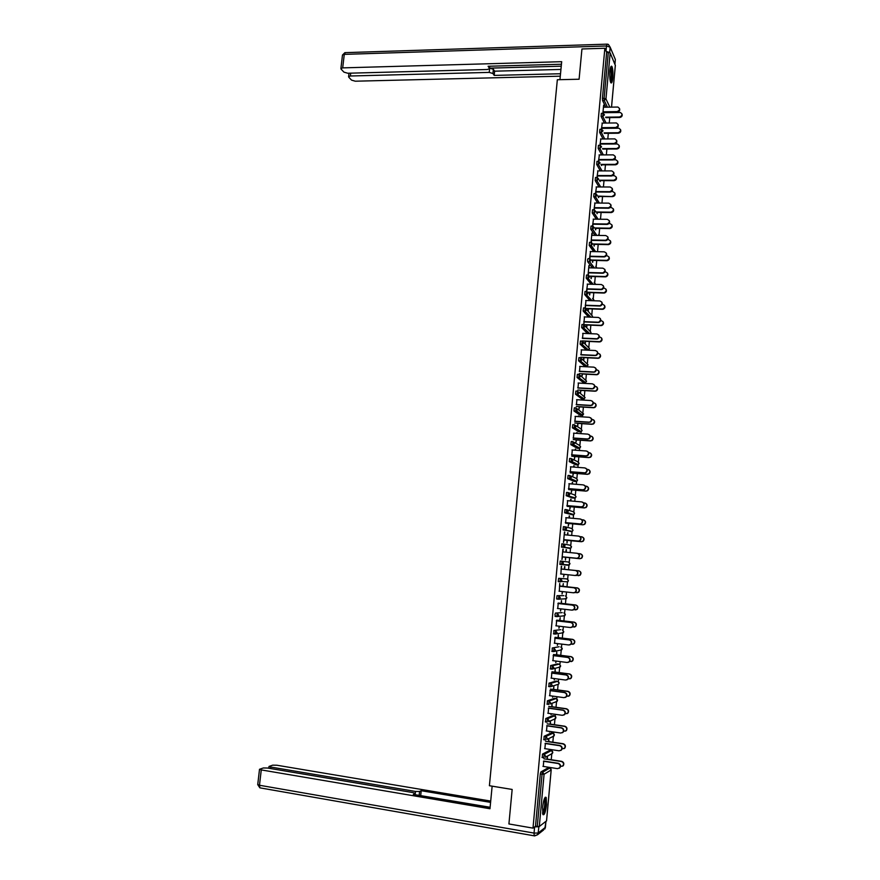 <?xml version="1.0" encoding="UTF-8"?>
<svg xmlns="http://www.w3.org/2000/svg" width="880" height="880" viewBox="0 0 880 880"><rect width="100%" height="100%" fill="white"/><g stroke="black" fill="none" stroke-linecap="round" stroke-linejoin="round"><path stroke-width="1.32" d="M546.535 804.606L546.194 797.478C544.786 796.422 543.587 799.733 542.575 807.411L542.916 814.55C544.335 815.573 545.545 812.262 546.535 804.606M612.799 77.836C613.151 72.479 612.865 68.695 611.919 66.473C611.061 65.494 610.39 67.111 609.917 71.335C609.565 76.714 609.851 80.498 610.797 82.698C611.666 83.677 612.326 82.06 612.799 77.836M550.451 768.361L550.528 767.547M551.243 759.726L551.782 753.852M552.046 750.904L552.145 749.76M552.838 742.192L553.366 736.439M553.63 733.502L553.762 732.017M554.433 724.713L554.95 719.081M555.214 716.155L555.379 714.329M556.017 707.289L556.523 701.778M556.787 698.852L556.985 696.696M557.601 689.909L558.118 684.321M558.36 681.604L558.591 679.118M559.185 672.595L559.68 667.095M559.922 664.411L560.186 661.584M560.758 655.325L561.242 649.935M561.484 647.262L561.781 644.116M562.32 638.099L562.804 632.819M563.046 630.168L563.365 626.692M563.893 620.939L564.355 615.758M564.597 613.129L564.949 609.334M565.444 603.823L565.906 598.752M566.148 596.134L566.522 592.02M567.006 586.762L567.457 581.79M567.688 579.194L568.095 574.75M568.557 569.745L568.997 564.894M569.228 562.298L569.657 557.667M570.119 552.585L570.526 548.053M570.768 545.457L571.197 540.738M571.681 535.447L572.055 531.256M572.297 528.66L572.737 523.864M573.232 518.353L573.584 514.514M573.826 511.918L574.266 507.045M574.783 501.314L575.102 497.827M575.344 495.22L575.795 490.259M576.334 484.319L576.62 481.195M576.862 478.577L577.324 473.539M577.885 467.379L578.127 464.618M578.369 461.978L578.842 456.852M579.414 450.494L579.634 448.096M579.876 445.434L580.349 440.231M580.954 433.653L581.141 431.629M581.383 428.934L581.867 423.643M582.483 416.867L582.736 414.062M582.879 412.478L583.374 407.11M584.012 400.125L584.122 398.849L577.28 394.372L575.509 394.196L575.861 391.05L577.467 391.138M584.375 396.077L584.87 390.632M585.53 383.438L585.618 382.492M585.871 379.72L586.366 374.198M587.048 366.795L587.103 366.179M587.356 363.418L587.862 357.808M588.83 347.149L589.347 341.473M590.315 330.935L590.832 325.182M591.789 314.776L592.317 308.935M593.252 298.65L593.791 292.732M594.715 282.579L595.265 276.584M596.178 266.552L596.728 260.48M597.63 250.569L598.191 244.42M599.082 234.63L599.654 228.415M600.534 218.746L601.106 212.454M601.975 202.895L602.558 196.526M603.427 186.967L604.01 180.653M604.89 170.907L605.451 164.835M606.353 154.891L606.881 149.05M607.805 138.919L608.322 133.309M609.257 123.002L609.752 117.623M546.535 820.842L539.297 826.518L535.491 826.232L532.994 828.124L508.915 823.955L512.16 789.448L489.401 785.719L557.337 79.739L579.095 79.233L581.944 48.972L604.857 48.257L606.65 52.393L602.415 98.384L604.098 98.351L608.322 52.338L606.65 52.393M608.322 52.338L610.17 52.954L615.318 65.34M532.994 828.124L604.857 48.257M602.888 113.267L603.625 105.204M603.185 113.333L603.317 111.804M603.735 107.239L603.922 105.204M542.267 757.493L542.498 754.105L549.692 750.343M535.491 826.232L540.298 773.938L540.848 771.98L548.108 767.789M605.792 107.206L602.569 100.518L602.415 98.384M545.358 743.545L544.885 748.66M548.548 741.763L548.801 738.947L548.867 741.598M545.567 721.886L545.765 718.52L552.849 715.616M548.603 708.213L548.13 713.295M551.738 706.849L552.002 704.055L552.057 706.728M551.111 713.724L551.023 714.659L551.419 713.768M548.867 686.488L549.01 683.155L555.984 681.087M551.815 673.101L551.353 678.15M554.917 672.155L555.17 669.383L555.225 672.078M554.334 678.546L554.202 679.921L554.631 678.59M559.053 646.756L552.244 647.999L559.053 646.756M552.189 651.321L552.244 647.999M555.016 638.209L554.565 643.225M558.074 637.67L558.327 634.909L558.382 637.626M557.524 643.588L557.37 645.381L557.832 643.632M555.588 616.385L554.939 614.768L555.456 613.063L562.188 612.645M558.206 603.515L557.744 608.509M561.209 603.383L561.462 600.644L561.506 603.383M560.703 608.839L560.505 611.061L561.011 608.883M560.736 581.779L558.239 581.57L558.646 578.336L566.962 578.919L558.646 578.336M559.768 581.735L558.338 581.669M561.319 566.247L560.912 573.991M560.604 573.958L575.014 575.487L576.818 574.926C578.237 572.869 577.786 571.395 575.465 570.504L561.363 569.03L561.616 566.28M564.575 566.588L564.322 569.305L578.842 570.812C581.13 571.692 581.581 573.155 580.173 575.179L578.259 575.718M563.871 574.31L563.629 576.939L564.168 574.343M564.619 569.338L564.872 566.621M563.816 544.038L570.031 545.182L571.472 546.964L570.845 548.108L561.517 547.129L561.825 543.818L563.552 543.994L565.015 545.809L564.377 546.975L561.517 547.129M564.454 531.993L563.508 542.399L564.058 539.693L578.424 541.112L579.843 540.551C581.361 538.494 580.943 537.009 578.578 536.096L564.212 534.732M564.509 534.765L564.762 532.059M567.457 535.04L567.666 532.763M582.054 536.866C584.265 537.845 584.639 539.308 583.154 541.244L581.46 541.728L566.973 540.342L567.028 543.07L567.27 540.364M567.754 535.073L567.963 532.796M564.586 512.71L566.302 512.864L566.698 509.663L568.161 511.456L567.457 512.666L573.837 514.591L574.541 513.436L572.792 514.877L564.674 512.809L564.971 509.52L566.665 509.663M567.633 500.698L567.193 505.593M570.581 500.951L570.746 499.147M570.064 506.605L569.811 509.3L570.35 506.693M570.878 500.973L571.043 499.169M574.2 481.393L567.732 478.599L568.106 475.409L569.778 475.541M570.746 466.829L570.295 471.702M573.683 467.06L573.804 465.729M573.133 473.099L572.88 475.783L573.419 473.231M573.98 467.082L574.101 465.751M577.247 448.25L570.856 444.686L571.23 441.518L572.869 441.628M573.837 433.169L573.386 438.009M576.763 433.367L576.84 432.498M576.18 439.791L575.927 442.453L576.455 439.956M577.06 433.389L577.137 432.52M580.272 415.305L573.958 410.971L574.321 407.814L575.938 407.913M576.906 399.707L576.466 404.514M579.205 406.67L578.963 409.332L579.48 406.879M583.286 382.547L577.049 377.465L577.401 374.319L578.996 374.407M579.953 366.443L579.513 371.228M582.219 373.758L581.977 376.398L582.494 373.989M586.278 349.987L580.129 344.157L580.459 341.022L582.032 341.099M582.989 333.366L582.549 338.129M585.244 343.915L585.486 341.297M585.211 341.033L584.969 343.651M588.632 317.064L583.176 311.047L583.506 307.923L585.057 307.978M586.003 300.498L585.134 307.945M585.321 308L585.574 305.228M588.214 311.366L588.456 308.792M588.192 308.495L587.95 311.069M591.118 284.24L586.212 278.135L586.531 275.022L588.06 275.066L588.918 265.529M588.335 275.077L588.577 272.514M589.006 267.817L589.215 265.529M591.217 278.641L591.415 276.485M591.151 276.144L590.953 278.311M593.692 251.614L589.226 245.421L589.534 242.308L591.052 242.341L591.888 233.09M591.338 242.352L591.558 239.998M591.987 235.323L592.196 233.09M594.187 246.092L594.352 244.354M594.088 243.98L593.934 245.718M596.321 219.186L592.229 212.894L592.526 209.792L594.022 209.814M594.946 203.016L594.033 209.792M594.33 209.814L594.528 207.669M597.146 213.73L597.267 212.41M597.014 212.003L596.893 213.323M599.005 186.956L595.21 180.565L595.496 177.463L596.981 177.463M597.894 170.907L597.003 177.43M597.201 178.519L597.476 175.527M600.094 181.555L600.171 180.653M599.929 180.213L599.841 181.115M601.711 154.913L598.169 148.412L598.444 145.31L599.918 145.299M600.831 138.985L599.951 145.255M603.361 154.902L599.852 148.401L601.568 146.85L600.292 145.321L600.402 143.572M604.428 123.057L601.106 116.435L601.37 113.333L602.855 113.311M602.283 123.09L601.425 129.239M601.711 129.294L601.865 127.666M603.064 138.963L599.643 132.396L599.907 129.294L601.392 129.283M601.557 165.528L601.623 164.835M601.37 164.384L601.304 165.088M599.368 154.924L598.477 161.315M598.675 162.404L598.939 159.533M600.347 170.907L596.695 164.461L596.97 161.359L598.455 161.359M598.62 197.615L598.73 196.504M598.477 196.086L598.367 197.197M596.431 186.945L595.518 193.589M595.815 193.622L596.002 191.576M597.663 203.049L593.725 196.713L594.011 193.6L595.496 193.611M595.672 229.889L595.815 228.36M595.551 227.975L595.419 229.504M593.472 219.153L592.537 226.05L591.03 226.028L590.733 229.141L592.427 229.163L590.744 229.152L595.001 235.378M592.834 226.061L593.043 223.806M592.702 262.339L592.878 260.392M592.625 260.04L592.438 261.987M590.502 251.548L589.545 258.676L588.038 258.643L587.576 259.798L587.719 261.756L589.435 261.833L587.719 261.756M589.842 258.687L590.073 256.234M592.394 267.894L587.741 261.789M589.721 294.987L589.93 292.611M589.666 292.292L589.457 294.679M587.51 284.13L586.531 291.445M586.828 291.511L587.081 288.849M589.853 300.63L584.694 294.569L585.013 291.456L586.564 291.5M586.729 327.635L586.971 325.028M586.696 324.742L586.465 327.36M584.496 316.91L583.77 324.522M583.803 324.533L584.067 321.651M588.115 331.958L588.093 332.53M587.444 333.564L581.658 327.58L581.988 324.456L583.55 324.511M583.748 360.25L583.99 357.621M583.715 357.368L583.473 359.997M581.471 349.877L581.042 354.651M584.782 366.245L578.589 360.789L578.93 357.654L580.525 357.731M580.712 390.192L580.47 392.832L580.987 390.412M578.435 383.042L577.995 387.849M581.779 398.904L575.564 394.262M578.292 416.603L578.358 415.965M577.687 423.203L577.731 426.052L577.973 423.39M578.589 416.614L578.655 415.976M575.366 416.416L574.926 421.245M578.765 431.75L572.407 427.801L572.781 424.644L574.409 424.754M575.223 450.186L575.322 449.086M574.651 456.423L574.409 459.096L574.937 456.566M575.52 450.208L575.619 449.108M572.297 449.977L571.846 454.828M575.729 464.794L569.294 461.615L569.668 458.436L571.329 458.557M572.132 483.978L572.275 482.416M571.593 489.819L571.351 492.514L571.89 489.94M572.429 484L572.572 482.438M569.195 483.736L568.744 488.62M569.074 492.888L574.607 494.967L576.048 496.705L575.333 497.915L572.638 498.025L566.247 495.715L566.544 492.437L568.227 492.58M569.019 517.968L569.206 515.933M568.524 523.424L568.271 526.13L568.821 523.501M569.316 518.001L569.503 515.955M566.082 517.704L565.631 522.621M565.587 526.922L571.56 528.396L573.001 530.156L572.341 531.322L563.101 529.947L563.398 526.647L565.103 526.801L566.588 528.605L565.917 529.793L563.101 529.947M565.895 552.167L566.126 549.648M580.371 553.806C582.692 554.697 583.121 556.16 581.669 558.184L579.931 558.712L565.433 557.249L565.477 559.988L565.73 557.271M566.192 552.2L566.423 549.681M562.892 549.098L561.935 559.537L562.485 556.82L576.873 558.283L578.336 557.711C579.81 555.654 579.37 554.18 577.027 553.278L562.639 551.848M562.947 551.87L563.189 549.142M568.48 564.839L559.933 564.377L560.241 561.055L568.502 562.023L569.932 563.805L568.205 565.268L559.933 564.377M574.893 592.625L578.391 592.229C579.744 590.194 579.293 588.742 577.016 587.873L562.771 586.3L563.321 583.605L563.068 586.333M562.287 591.547L562.067 593.967L562.595 591.58M559.02 591.195L573.452 592.779L575.289 592.196C576.675 590.139 576.202 588.665 573.903 587.785L559.79 586.223L559.735 583.451L559.328 591.228M557.425 599.005L556.633 598.917L557.051 595.672L563.739 595.661M559.493 598.983L558.327 598.994M559.636 620.499L560.197 617.727L559.944 620.477M559.119 626.186L558.943 628.199L559.416 626.23M556.611 620.829L556.16 625.834M553.861 633.82L553.85 630.509L560.648 629.684M556.501 654.885L556.754 652.124L556.809 654.819M555.929 661.045L555.786 662.629L556.237 661.078M553.421 655.622L552.959 660.66M550.528 668.877L550.638 665.555L557.546 663.894M553.333 689.48L553.894 686.598L553.641 689.381M552.728 696.113L552.618 697.268L553.025 696.146M550.209 690.635L549.747 695.695M547.217 704.165L547.393 700.81L554.411 698.324M550.143 724.284L550.407 721.479L550.462 724.141M549.494 731.39L549.428 732.105L549.802 731.434M546.975 725.857L546.513 730.95M543.917 739.662L544.126 736.285L551.276 732.952M546.942 759.286L547.525 756.294L547.272 759.11M543.73 761.288L543.257 766.414M619.498 108.471C620.147 110.407 619.399 111.617 617.243 112.112L617.001 111.595C619.993 110.319 620.29 108.801 617.903 107.052L603.438 107.239M617.243 112.112L603.273 112.321M617.001 111.595L603.02 111.804M621.973 113.894C622.611 115.808 621.874 117.007 619.729 117.491L619.498 116.985C622.457 115.731 622.754 114.235 620.389 112.497L603.24 112.695M605.638 117.172L619.498 116.985M605.891 117.678L619.729 117.491M610.643 67.287C612.04 69.652 612.26 74.03 611.303 80.421L610.467 81.939M610.269 81.18L610.731 80.003C611.556 75.174 611.468 71.214 610.467 68.123L610.423 68.057M611.424 81.279C612.436 75.295 612.326 70.378 611.083 66.55L611.017 66.451M544.665 798.083L545.534 800.976C545.325 807.939 544.368 812.163 542.641 813.659M542.531 812.889C543.994 810.623 544.764 806.751 544.852 801.251L544.368 798.765M542.971 814.649C544.753 811.745 545.699 806.949 545.798 800.261L545.237 797.225M559.955 79.684L561.682 61.688L342.694 67.881L340.912 68.519L341.099 69.146L343.948 72.138L347.765 73.238L487.289 69.509L489.467 68.717L489.588 66.22M561.44 64.24L488.092 66.264L489.379 68.2M350.702 73.161L350.372 75.999L348.601 76.626L348.788 77.22L351.549 80.124L355.289 81.202L560.296 76.175M492.943 73.524L489.225 72.391L489.665 68.134L493.372 69.278L492.943 73.524L494.197 75.405L560.527 73.744M350.372 75.999L489.225 72.391M609.598 52.525L606.232 51.436M489.665 68.134L561.253 66.198M493.372 69.278L494.626 71.181L560.934 69.432M494.626 71.181L494.197 75.405M492.14 786.17L489.973 808.742L261.261 769.912L259.479 785.257L534.05 833.085L534.611 826.903M415.173 794.695L415.503 791.439L270.765 767.052L270.589 768.537M415.503 791.439L419.584 791.472L419.177 795.377M490.589 802.373L421.201 790.713L419.584 791.472M490.71 801.086L276.837 765.226L272.723 765.16L269.016 766.447L270.765 767.052M538.901 826.628L538.142 833.041L545.391 827.343L545.93 821.436M414.887 794.651L415.151 793.353L412.995 792.594L267.542 768.031L263.351 767.965L259.512 769.296L261.261 769.912M414.986 793.606L413.314 794.387L490.105 807.389M534.71 826.826L538.714 826.771M490.116 807.279L420.541 795.608M420.717 795.52L421.201 790.713M618.046 124.355C618.728 126.302 617.98 127.523 615.802 128.007L615.56 127.512C618.596 126.192 618.86 124.663 616.374 122.947L601.986 123.09M615.802 128.007L601.821 128.161M615.56 127.512L601.568 127.666M616.594 140.272C617.298 142.23 616.55 143.462 614.361 143.957L614.119 143.484C617.188 142.098 617.43 140.569 614.834 138.886L600.534 138.985M614.361 143.957L600.358 144.056M614.119 143.484L600.105 143.572M615.131 156.233C615.868 158.213 615.12 159.456 612.909 159.951L612.667 159.489C615.78 158.059 615.989 156.519 613.283 154.869L599.071 154.924M612.909 159.951L598.895 159.984M612.667 159.489L598.642 159.533M613.668 172.249C614.427 174.24 613.69 175.494 611.457 175.989L611.215 175.549C614.372 174.064 614.537 172.513 611.732 170.907L597.597 170.907M611.457 175.989L597.432 175.967M611.215 175.549L597.179 175.527M612.194 188.309C612.986 190.3 612.271 191.554 610.038 192.082L609.796 191.653C612.953 190.091 613.085 188.54 610.181 187L596.123 186.945M610.005 192.082L595.958 192.005M609.752 191.653L595.705 191.576M620.543 129.602C621.203 131.527 620.466 132.737 618.31 133.221L618.079 132.737C621.082 131.428 621.346 129.921 618.882 128.216L601.799 128.37M604.087 132.869L618.079 132.737M604.329 133.353L618.31 133.221M619.102 145.354C619.795 147.301 619.058 148.511 616.891 148.995L616.66 148.533C619.696 147.169 619.927 145.651 617.364 143.979L600.358 144.078M602.514 148.61L616.66 148.533M602.778 149.072L616.891 148.995M617.661 161.15C618.387 163.108 617.65 164.329 615.461 164.813L615.23 164.362C618.31 162.954 618.508 161.436 615.835 159.797L613.767 159.797M600.919 164.384L615.23 164.362M601.326 164.835L615.461 164.813M616.209 176.99C616.968 178.959 616.242 180.191 614.031 180.686L613.789 180.246C616.913 178.783 617.089 177.254 614.306 175.67L612.711 175.659M599.313 180.213L613.789 180.246M599.885 180.642L614.031 180.686M614.757 192.874C615.549 194.843 614.834 196.086 612.634 196.603L612.392 196.185C615.516 194.645 615.648 193.105 612.766 191.576L611.534 191.576M597.685 196.086L612.634 196.603M598.433 196.504L612.59 196.603M610.709 204.402C611.545 206.349 610.863 207.625 608.685 208.208L608.432 207.801C611.501 206.184 611.6 204.633 608.718 203.137L594.649 203.016M608.542 208.219L594.484 208.076M608.289 207.801L594.22 207.669M613.305 208.791C614.13 210.727 613.459 211.981 611.292 212.553L611.05 212.157C614.086 210.562 614.185 209.022 611.325 207.548L610.302 207.537M596.046 211.992L610.918 212.157M596.981 212.41L611.16 212.564M609.224 220.55C610.093 222.453 609.466 223.74 607.321 224.389L607.068 223.993C610.049 222.332 610.115 220.77 607.255 219.318L593.175 219.142M607.079 224.4L593.01 224.202M606.826 224.004L592.746 223.806M611.831 224.763C612.7 226.655 612.073 227.92 609.95 228.558L609.708 228.173C612.656 226.534 612.711 224.994 609.884 223.553L609.015 223.542M594.374 227.953L609.466 228.184M595.518 228.349L609.708 228.569M607.728 236.742C608.641 238.601 608.047 239.899 605.957 240.603L605.704 240.229C608.586 238.513 608.619 236.962 605.781 235.554L591.69 235.323M605.605 240.625L591.525 240.372M605.363 240.251L591.261 239.987M610.357 240.779C611.259 242.627 610.676 243.903 608.608 244.596L608.355 244.233C611.215 242.539 611.237 240.999 608.432 239.613L607.706 239.591M592.68 243.958L608.014 244.244M594.055 244.343L608.267 244.618M606.232 252.978C607.178 254.804 606.628 256.102 604.582 256.872L604.329 256.509C607.123 254.76 607.123 253.198 604.307 251.834L590.194 251.537M604.142 256.905L590.04 256.586M603.878 256.542L589.765 256.223M608.883 256.839C609.818 258.643 609.279 259.93 607.255 260.689L607.002 260.337C609.774 258.599 609.763 257.059 606.98 255.706L606.353 255.695M591.173 260.007L606.562 260.359M592.592 260.381L606.815 260.722M604.714 269.258C605.715 271.04 605.209 272.349 603.207 273.185L602.943 272.833C605.649 271.04 605.616 269.489 602.833 268.169L588.709 267.806M602.657 273.229L588.544 272.855M602.404 272.877L588.269 272.503M607.387 272.932C608.377 274.703 607.871 276.001 605.891 276.815L605.638 276.485C608.322 274.714 608.278 273.163 605.528 271.865L604.989 271.843M589.611 276.1L605.11 276.529M591.118 276.474L605.352 276.859M603.196 285.582C604.241 287.331 603.779 288.651 601.821 289.531L601.557 289.212C604.175 287.375 604.109 285.824 601.348 284.537L587.213 284.119M601.183 289.597L587.048 289.168M600.919 289.267L586.773 288.838M605.891 289.08C606.925 290.818 606.463 292.116 604.527 292.996L604.274 292.677C606.859 290.862 606.793 289.322 604.065 288.057L603.592 288.046M587.972 292.237L603.647 292.732M589.644 292.6L603.889 293.051M601.667 301.95C602.767 303.666 602.349 304.986 600.424 305.932L599.687 306.02L600.171 305.624C602.69 303.765 602.591 302.203 599.863 300.96L585.706 300.487M599.687 306.02L585.541 305.525M599.434 305.712L585.277 305.217M604.384 305.272C605.462 306.966 605.055 308.275 603.152 309.21L602.426 309.298L602.899 308.913C605.396 307.065 605.297 305.536 602.602 304.304L602.184 304.282M586.223 308.418L602.173 308.99M588.159 308.781L602.426 309.298M600.138 318.362C601.271 320.045 600.908 321.376 599.027 322.377L598.202 322.487L598.763 322.091C601.205 320.199 601.073 318.648 598.367 317.438L584.199 316.899M598.202 322.487L584.045 321.937M597.938 322.201L583.77 321.64M602.877 321.508C603.999 323.169 603.636 324.489 601.777 325.479L600.963 325.589L601.524 325.193C603.933 323.323 603.801 321.783 601.128 320.595L600.754 320.573M584.221 324.632L600.71 325.303M586.674 325.006L600.963 325.589M598.587 334.829C599.786 336.468 599.467 337.81 597.619 338.877L596.706 339.009L597.355 338.602C599.709 336.677 599.544 335.137 596.882 333.96L582.692 333.355M596.706 339.009L582.527 338.393M596.442 338.734L582.252 338.118M601.348 337.788C602.525 339.405 602.206 340.736 600.391 341.792L599.225 341.649L600.138 341.517C602.459 339.625 602.294 338.096 599.654 336.93L599.302 336.908M582.296 340.901L599.225 341.649M585.189 341.286L599.489 341.924M597.036 351.329C598.29 352.935 598.015 354.299 596.211 355.41L595.21 355.575L595.947 355.157C598.213 353.21 598.026 351.67 595.375 350.526L581.174 349.866M595.21 355.575L581.02 354.893M594.946 355.322L580.734 354.64M599.808 354.112C601.051 355.696 600.776 357.038 598.994 358.138L598.004 358.303L598.741 357.885C600.985 355.971 600.798 354.442 598.18 353.309L597.828 353.298M580.8 357.225L597.751 358.05M583.693 357.61L598.004 358.303M595.463 367.884C596.783 369.457 596.552 370.821 594.781 371.998L593.703 372.196L594.517 371.756C596.706 369.798 596.486 368.258 593.868 367.147L579.656 366.421M593.703 372.196L579.502 371.448M593.439 371.954L579.216 371.206M598.268 370.48C599.566 372.031 599.346 373.384 597.597 374.55L596.53 374.737L597.333 374.308C599.5 372.372 599.28 370.854 596.695 369.754L596.332 369.732M579.304 373.604L596.266 374.495M582.197 373.978L596.53 374.737M593.879 384.483C595.265 386.012 595.089 387.398 593.362 388.641L592.196 388.861L593.087 388.41C595.199 386.43 594.957 384.901 592.361 383.823L578.127 383.031M592.196 388.861L577.973 388.058M591.932 388.63L577.687 387.827M596.706 386.892C598.081 388.399 597.905 389.774 596.189 390.995L595.045 391.215L595.925 390.775C598.004 388.817 597.762 387.31 595.21 386.232L594.825 386.21M577.797 390.027L594.781 390.995M580.69 390.39L595.045 391.215M592.284 401.137C593.747 402.622 593.626 404.019 591.921 405.328L590.414 405.372L591.646 405.119C593.681 403.117 593.406 401.599 590.854 400.532L576.598 399.685M590.689 405.57L576.444 404.701M590.414 405.372L576.158 404.503M595.133 403.359C596.574 404.822 596.453 406.208 594.77 407.495L593.549 407.737L594.506 407.297C596.508 405.317 596.244 403.81 593.714 402.765L593.296 402.732M576.279 406.494L593.285 407.539M579.183 406.857L593.549 407.737M590.678 417.835C592.218 419.276 592.152 420.684 590.469 422.059L588.896 422.147L590.205 421.872C592.152 419.859 591.866 418.341 589.336 417.307L575.069 416.394M589.171 422.334L574.915 421.41M588.896 422.147L574.629 421.223M593.549 419.859C595.067 421.289 595.001 422.686 593.34 424.039L591.789 424.138L593.076 423.852C595.012 421.872 594.726 420.365 592.218 419.342L591.745 419.309M574.761 423.016L591.789 424.138M577.676 423.368L592.053 424.314M589.061 434.577C590.678 435.974 590.667 437.393 589.017 438.845L587.367 438.988L588.742 438.669C590.634 436.656 590.315 435.138 587.807 434.126L573.529 433.147M587.642 439.153L573.375 438.163M587.367 438.988L573.089 437.987M591.954 436.425C593.56 437.8 593.538 439.208 591.91 440.638L590.282 440.781L591.646 440.473C593.505 438.471 593.197 436.975 590.722 435.974L590.172 435.93M573.243 439.582L590.282 440.781M576.158 439.934L590.557 440.946M587.422 451.374C589.138 452.727 589.182 454.157 587.554 455.675L585.838 455.873L587.279 455.521C589.094 453.497 588.764 451.99 586.289 450.989L571.989 449.955M586.124 456.016L571.835 454.96M585.838 455.873L571.538 454.806M590.337 453.024C592.031 454.366 592.075 455.774 590.469 457.281L588.775 457.468L590.205 457.127C591.998 455.125 591.668 453.629 589.215 452.65L588.577 452.606M571.725 456.203L588.775 457.468M574.64 456.544L589.05 457.622M585.772 468.226C587.576 469.524 587.686 470.965 586.091 472.56L584.595 472.934L585.805 472.428C587.565 470.393 587.213 468.886 584.749 467.907L570.438 466.807M584.595 472.934L570.284 471.812M584.309 472.802L569.998 471.68M588.709 469.689C590.502 470.965 590.601 472.395 589.017 473.968L587.268 474.21L588.753 473.836C590.48 471.823 590.139 470.338 587.708 469.381L586.96 469.315M570.196 472.868L587.268 474.21M573.122 473.209L587.543 474.342M584.1 485.133C586.014 486.365 586.19 487.817 584.606 489.5L582.769 489.786L584.331 489.379C586.025 487.333 585.651 485.837 583.22 484.88L568.887 483.714M583.055 489.907L568.733 488.719M582.769 489.786L568.436 488.598M587.059 486.398C588.962 487.619 589.127 489.049 587.565 490.71L586.025 491.117L587.29 490.6C588.962 488.576 588.599 487.102 586.19 486.156L585.31 486.079M568.656 489.577L585.75 491.007M571.593 489.918L586.025 491.117M582.417 502.095C584.441 503.25 584.672 504.713 583.121 506.484L581.229 506.825L582.846 506.385C584.474 504.339 584.089 502.843 581.68 501.908L567.336 500.665M581.515 506.924L567.182 505.67M581.229 506.825L566.885 505.571M585.409 503.162C587.4 504.306 587.631 505.758 586.102 507.507L584.232 507.848L585.827 507.408C587.444 505.384 587.059 503.91 584.672 502.975L583.627 502.887M567.116 506.341L584.232 507.848M570.053 506.671L584.507 507.936M580.734 519.112C582.857 520.19 583.154 521.664 581.636 523.523L579.975 523.985L581.35 523.446C582.923 521.389 582.516 519.904 580.129 518.98L565.774 517.671M579.975 523.985L565.62 522.665M579.689 523.908L565.323 522.588M583.737 519.992C585.838 521.059 586.135 522.511 584.628 524.348L582.989 524.81L584.353 524.271C585.915 522.247 585.508 520.773 583.154 519.86L581.889 519.739M565.576 523.16L582.714 524.733M568.513 523.479L582.989 524.81M579.029 536.184C581.262 537.174 581.625 538.648 580.129 540.606L578.424 541.112M578.138 541.046L563.75 539.66M564.025 540.023L581.185 541.673L582.868 541.178C584.375 539.154 583.957 537.691 581.625 536.778L580.085 536.635M577.313 553.322C579.656 554.224 580.096 555.698 578.622 557.755L576.873 558.283M576.576 558.239L562.188 556.787M562.474 556.941L579.645 558.668L581.383 558.14C582.835 556.116 582.406 554.653 580.085 553.762L578.171 553.564M575.762 570.526C578.083 571.417 578.534 572.891 577.104 574.948L575.168 575.498M561.066 569.008L575.465 570.504M575.96 575.487L579.887 575.157C581.295 573.133 580.855 571.67 578.556 570.79L561.374 568.997M574.2 587.785C576.499 588.676 576.961 590.139 575.586 592.196L573.837 592.79M559.482 586.212L573.903 587.785M577.302 587.873C579.579 588.753 580.03 590.194 578.677 592.229L576.95 592.812M577.016 587.873L559.812 586.003M557.436 608.465L571.879 610.126L573.76 609.51C575.091 607.453 574.618 605.99 572.33 605.11L572.627 605.099C574.915 605.979 575.388 607.442 574.057 609.499L572.429 610.126M558.206 603.471L572.627 605.099M557.898 603.482L572.33 605.11M573.65 609.796L576.884 609.345C578.193 607.31 577.731 605.858 575.465 605L575.751 604.989C578.017 605.847 578.479 607.299 577.17 609.334L575.564 609.95M575.465 605L558.25 603.053M575.751 604.989L561.209 603.339M555.852 625.801L570.306 627.528L572.22 626.879C573.518 624.833 573.023 623.37 570.757 622.501L571.065 622.468C573.32 623.337 573.815 624.8 572.517 626.846L571.021 627.506M556.622 620.774L571.065 622.468M556.303 620.796L570.757 622.501M572.33 627.011L575.366 626.516C576.642 624.481 576.158 623.04 573.914 622.182L574.211 622.149C576.444 623.007 576.928 624.448 575.652 626.483L574.167 627.121M573.914 622.182L556.677 620.158M574.211 622.149L559.647 620.444M554.257 643.181L568.733 644.974L570.68 644.314C571.934 642.257 571.428 640.794 569.184 639.936L569.481 639.892C571.725 640.75 572.231 642.202 570.977 644.259L569.591 644.919M555.027 638.121L569.481 639.892M554.719 638.165L569.184 639.936M570.68 644.314L573.837 643.742C575.08 641.707 574.585 640.266 572.363 639.408L572.649 639.364C574.871 640.211 575.366 641.652 574.134 643.687L572.77 644.347M572.363 639.408L555.104 637.307M572.649 639.364L558.074 637.582M552.651 660.627L567.138 662.486L569.129 661.793C570.339 659.736 569.833 658.284 567.6 657.426L567.908 657.36C570.13 658.207 570.647 659.67 569.426 661.716L568.161 662.387M553.432 655.523L567.908 657.36M553.113 655.589L567.6 657.426M569.547 661.595L572.308 661.012C573.518 658.977 573.012 657.547 570.801 656.7L571.098 656.634C573.298 657.47 573.804 658.911 572.605 660.946L571.351 661.606M570.801 656.7L553.52 654.511M571.098 656.634L556.501 654.786M551.045 678.117L565.554 680.042L567.567 679.327C568.744 677.27 568.227 675.818 566.016 674.971L566.313 674.883C568.535 675.73 569.052 677.182 567.875 679.239L566.709 679.91M551.826 672.98L566.313 674.883M551.507 673.068L566.016 674.971M568.095 678.953L570.779 678.337C571.945 676.313 571.428 674.872 569.239 674.036L569.536 673.948C571.725 674.784 572.242 676.225 571.076 678.249L569.921 678.909M569.239 674.036L551.947 671.77M569.536 673.948L554.928 672.034M549.439 695.662L563.959 697.653L566.005 696.916C567.149 694.859 566.621 693.418 564.421 692.571L564.729 692.461C566.929 693.308 567.457 694.749 566.313 696.806L565.246 697.466M550.22 690.481L564.729 692.461M549.901 690.591L564.421 692.571M566.632 696.366L569.239 695.728C570.372 693.693 569.844 692.263 567.666 691.427L567.963 691.317C570.141 692.153 570.669 693.583 569.536 695.618L568.48 696.267M567.666 691.427L550.352 689.073M567.963 691.317L553.344 689.337M547.822 713.251L562.364 715.319L564.432 714.56C565.543 712.514 565.004 711.062 562.826 710.215L563.134 710.094C565.312 710.93 565.851 712.382 564.74 714.428L563.772 715.077M548.614 708.048L563.134 710.094M548.284 708.169L562.826 710.215M565.136 713.834L567.688 713.163C568.788 711.128 568.26 709.698 566.093 708.873L566.401 708.741C568.557 709.577 569.085 711.007 567.996 713.031L567.028 713.669M566.093 708.873L548.757 706.431M566.401 708.741L551.76 706.684M546.205 730.906L560.758 733.04L562.859 732.259C563.937 730.213 563.387 728.761 561.22 727.925L561.528 727.782C563.706 728.618 564.245 730.059 563.167 732.105L562.276 732.743M546.997 725.659L561.528 727.782M546.667 725.802L561.22 727.925M563.607 731.357L566.137 730.653C567.204 728.618 566.665 727.188 564.52 726.363L564.817 726.22C566.962 727.045 567.501 728.475 566.434 730.499L565.565 731.126M564.52 726.363L547.162 723.844M564.817 726.22L550.165 724.097M544.577 748.605L559.152 750.816L561.275 750.013C562.331 747.967 561.77 746.526 559.614 745.679L559.922 745.514C562.078 746.35 562.639 747.791 561.583 749.848L560.769 750.464M545.38 743.336L559.922 745.514M545.05 743.501L559.614 745.679M562.067 748.924L564.575 748.187C565.62 746.163 565.07 744.733 562.936 743.908L563.233 743.743C565.367 744.568 565.917 745.998 564.883 748.022L564.08 748.638M562.936 743.908L545.556 741.312M563.233 743.743L548.57 741.554M542.949 766.37L557.535 768.647L559.691 767.822C560.703 765.776 560.142 764.335 557.997 763.499L558.316 763.312C560.461 764.148 561.022 765.589 559.999 767.635L559.251 768.24M543.752 761.057L558.316 763.312M543.422 761.244L557.997 763.499M560.505 766.546L563.013 765.787C564.025 763.763 563.464 762.333 561.341 761.508L561.649 761.332C563.772 762.157 564.333 763.576 563.321 765.6L562.584 766.194M561.341 761.508L543.95 758.824M561.649 761.332L546.964 759.066M610.17 52.954L605.957 98.934L609.851 107.14M611.512 107.107L615.34 65.087M607.453 107.173L604.241 100.485L604.098 98.351L605.957 98.934L604.241 100.485L602.569 100.518M546.524 820.985L551.166 769.978L544.082 774.235L539.297 826.518M537.251 826.54L542.058 774.213L540.298 773.938M540.848 771.98L542.597 772.255L544.082 774.235L542.058 774.213L542.597 772.255L549.714 768.042L547.998 767.778M551.177 769.857L549.824 768.064M606.089 123.035L602.778 116.413L604.494 114.851L603.042 113.311L602.778 116.413L601.106 116.435M604.725 138.952L601.315 132.385L599.643 132.396M600.292 145.321L599.852 148.401L598.169 148.412M602.008 170.907L598.378 164.461L596.695 164.461M600.666 186.956L596.893 180.565L595.21 180.565M599.324 203.06L595.408 196.724L593.725 196.713L595.463 196.724L595.694 193.611L597.135 195.184L595.463 196.724L599.368 203.06M597.982 219.208L593.923 212.927L592.24 212.916L594.044 212.927L594.209 209.814L595.65 211.387L594.044 212.927L598.103 219.208M596.662 235.4L592.625 229.174L596.849 235.4M595.353 251.647L590.942 245.487L589.248 245.454M594.055 267.938L589.754 261.811L594.385 267.949M592.779 284.284L587.939 278.223L586.234 278.179M591.525 300.685L586.421 294.668L584.727 294.613M586.652 309.617L592.482 316.173L591.987 317.196M590.293 317.13L584.914 311.168L583.209 311.102M585.145 326.051L591.008 332.343L590.084 333.674M589.105 333.63L583.396 327.701L581.691 327.635M583.616 342.529L589.534 348.568L588.434 349.965L581.867 344.3L580.173 344.223M586.157 349.976L587.95 350.053M582.087 359.051L588.049 364.837L587.004 366.212L580.349 360.932L578.644 360.855M584.672 366.234L586.454 366.322M580.536 375.617L586.564 381.15L585.563 382.514L578.809 377.63L577.104 377.531M583.187 382.547L584.958 382.635M578.963 392.216L585.079 397.518L584.122 398.849L585.09 397.584M581.691 398.893L583.462 399.003M577.368 408.87L583.583 413.919L582.67 415.239L575.74 411.158L574.024 411.048M580.195 415.294L581.955 415.404M575.762 425.568L580.657 428.692L582.087 430.386L581.218 431.684L574.189 427.999L572.473 427.878M578.688 431.75L580.448 431.86M574.123 442.31L579.15 445.192L580.58 446.886L579.755 448.162L570.922 444.763M577.181 448.25L578.93 448.371M572.462 459.118L577.643 461.736L579.073 463.452L578.281 464.695L569.371 461.703M575.674 464.794L577.412 464.926M570.779 475.97L576.125 478.324L577.555 480.051L576.807 481.283L567.809 478.687M574.156 481.382L575.883 481.525M574.354 498.179L566.247 495.715M567.336 509.872L573.089 511.654L574.508 513.007M572.825 514.877L564.674 512.809M571.285 531.619L564.729 530.013L572.341 531.322L573.023 530.178M569.734 548.416L563.145 547.206L570.845 548.108L571.45 546.513M557.051 595.672L563.717 595.661M556.633 598.917L559.702 598.829L560.263 597.718L558.789 595.87L558.481 599.214L556.754 599.016M555.456 613.063L562.166 612.645M555.027 616.319L558.129 616.22L558.668 615.131L557.194 613.261L556.886 616.616L555.148 616.418M553.85 630.509L560.615 629.673M555.236 634.073L553.542 633.864M553.619 651.585L551.936 651.376M550.638 665.555L552.376 665.775L559.185 664.114L557.491 663.894M552.002 669.152L550.319 668.932M549.01 683.155L550.759 683.386L557.623 681.307L555.918 681.076M550.374 686.774L548.702 686.543M547.393 700.81L549.131 701.052L556.05 698.544L554.345 698.313M548.746 704.44L547.074 704.209M545.765 718.52L547.514 718.773L554.466 715.847L552.761 715.594M547.107 722.172L545.446 721.93M544.126 736.285L545.875 736.549L552.893 733.194L551.177 732.941M545.468 739.959L543.818 739.706M542.498 754.105L544.247 754.369L551.298 750.585L549.593 750.332M543.818 757.79L542.179 757.537M603.031 130.823L601.59 129.283L601.315 132.385L603.031 130.823M600.094 162.91L598.653 161.359L598.378 164.461L600.094 162.91M598.62 179.025L597.179 177.463L596.893 180.565L598.62 179.025M601.04 219.241L600.292 218.636M599.731 235.455L598.774 234.498M594.165 227.645L592.724 226.05L592.427 229.163L594.165 227.645M595.617 251.647L591.195 245.465L592.669 243.947L591.228 242.341L591.195 245.465L589.226 245.421M596.86 268.015L595.716 266.376M591.173 260.293L589.732 258.687L589.413 261.8L591.173 260.293M595.32 284.361L594.165 282.381M586.212 278.135L588.313 278.19L589.666 276.694L588.225 275.066L587.906 278.19L593.186 284.295M593.703 300.751L592.614 298.441M584.694 294.569L586.872 294.624L588.159 293.139L586.718 291.5L586.421 294.668L592.009 300.696M583.176 311.047L585.409 311.102L586.652 309.628L585.2 307.989L584.914 311.168L590.865 317.152M581.658 327.58L583.957 327.635L585.134 326.172L583.682 324.522L583.352 327.646L589.754 333.652M580.129 344.157L582.494 344.201L583.616 342.771L582.164 341.099L581.867 344.3L588.434 349.965L589.545 348.656M578.589 360.789L581.02 360.822L582.087 359.414L580.635 357.731L580.349 360.932L587.004 366.212L588.071 364.914M577.049 377.465L579.535 377.498L580.558 376.101L579.106 374.418L578.809 377.63L585.563 382.514L586.586 381.227M575.509 394.196L578.05 394.218L579.029 392.843L577.577 391.149L577.214 394.295L584.122 398.849M573.958 410.971L576.565 410.993L577.489 409.64L576.037 407.924L575.74 411.158L576.565 410.993L582.67 415.239L583.594 413.985M572.407 427.801L575.058 427.812L575.949 426.481L574.486 424.754L574.189 427.999L575.058 427.812L581.218 431.684L582.098 430.441M570.856 444.686L573.551 444.675L574.398 443.377L572.935 441.639L572.638 444.884L573.551 444.675L579.755 448.162L580.58 446.567M569.294 461.615L572.044 461.604L572.847 460.317L571.384 458.568L571.087 461.824L572.044 461.604L578.281 464.695L579.062 463.111M567.732 478.599L570.526 478.577L571.285 477.312L569.833 475.552L569.525 478.819L570.526 478.577L576.807 481.283L577.577 480.095M566.159 495.627L568.997 495.594L569.723 494.362L568.26 492.58L567.963 495.869L575.333 497.915L576.07 496.738M566.302 512.864L567.457 512.666L566.302 512.864M563.002 529.848L564.729 530.013L565.125 526.801M561.418 547.041L563.145 547.206L563.552 543.994M559.823 564.278L562.826 564.212L563.431 563.057L561.968 561.231L561.66 564.553L569.338 564.927L569.91 563.332M558.239 581.57L559.966 581.757L560.373 578.523L561.847 580.36L561.264 581.493L567.82 581.812L568.392 580.712L566.962 578.919M559.966 581.757L561.264 581.493L560.076 581.856M568.37 580.206L567.82 581.812L566.929 581.768M565.433 595.859L566.852 597.663L565.367 598.752M566.874 597.663L566.302 598.741L558.481 599.214M563.893 612.843L565.301 614.658L563.794 615.802M565.334 614.658L564.784 615.725L556.886 616.616M562.342 629.882L563.75 631.708L562.21 632.896M553.421 633.776L556.545 633.666L557.062 632.588L555.588 630.718L555.28 634.073L563.255 632.753L563.783 631.708M560.802 646.976L562.199 648.813L560.626 650.056M551.804 651.277L554.961 651.156L555.456 650.111L553.982 648.219L553.674 651.596L561.715 649.836L562.221 648.813M559.24 664.125L560.637 665.973L559.031 667.271M550.187 668.833L553.377 668.712L553.85 667.678L552.376 665.775L552.057 669.163L560.175 666.974L560.659 665.962M557.689 681.318L559.064 683.177L558.624 684.167L559.097 683.166M548.57 686.455L551.782 686.312L552.233 685.3L550.759 683.386L550.44 686.785L558.624 684.167M556.127 698.555L557.491 700.425L555.797 701.877M557.524 700.414L557.073 701.404L550.176 703.978L550.616 702.977L549.131 701.052L548.68 704.363L546.942 704.121M554.554 715.858L555.918 717.739L554.356 719.191M555.764 716.837L555.511 718.696L548.57 721.688L548.988 720.709L547.514 718.773L547.052 722.095L545.303 721.842M552.981 733.205L554.345 735.097L552.904 736.549M554.367 735.075L553.949 736.032L546.953 739.464L547.36 738.496L545.875 736.549L545.413 739.882L543.664 739.618M551.408 750.607L552.75 752.51L551.43 753.94M552.783 752.488L552.376 753.434L545.336 757.284L545.721 756.338L544.247 754.369L543.774 757.724L542.025 757.46M614.922 64.097L615.34 59.455L610.17 47.212L609.686 52.558M606.023 50.93L606.474 45.98L344.267 54.373L342.694 67.881M342.452 55.275L345.565 52.635L606.881 44.154M606.474 45.98L610.17 47.212L608.377 44.429L607.244 44.132L606.474 45.98M614.372 57.156L615.34 59.455L614.955 64.185M534.589 835.89L259.952 787.853M259.512 769.296L257.73 784.608L259.875 787.842L259.479 785.257L257.752 784.487M545.985 821.392L544.742 829.059L545.457 827.277M543.576 829.983L537.471 834.801L538.142 833.041L534.05 833.085L534.182 835.813L537.471 834.801L534.523 835.945M615.351 65.285L611.534 107.107M551.188 769.956L546.557 820.886M600.974 219.241L600.336 218.713M599.687 235.455L598.829 234.575M596.893 267.96L595.76 266.442M595.43 283.987L594.22 282.447M593.967 300.069L592.658 298.496M593.78 300.762L593.967 300.157M592.064 317.196L592.493 316.272M590.128 333.674L591.019 332.442M565.334 614.647L565.257 614.086M562.221 648.78L562.122 648.153M559.097 683.122L558.965 682.407M557.524 700.381L557.37 699.6M554.367 735.031L554.147 734.129M552.783 752.433L552.519 751.454M551.199 769.89L550.88 768.823M340.912 68.519L342.474 55.033L344.938 52.624M489.72 66.22L489.489 68.453M348.601 76.626L348.997 73.205M415.14 793.496L415.019 794.673M269.016 766.447L268.807 768.24"/></g></svg>
